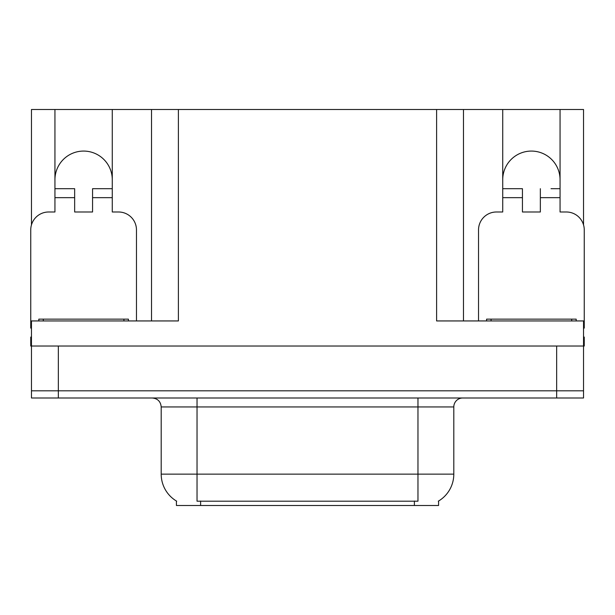 <?xml version="1.0" encoding="UTF-8"?>
<svg xmlns="http://www.w3.org/2000/svg" width="615" height="615" viewBox="0 0 615 615"><rect width="100%" height="100%" fill="white"/><g stroke="black" fill="none" stroke-linecap="round" stroke-linejoin="round"><path stroke-width="0.92" d="M438.572 501.033L438.572 505.499L176.428 505.499L176.428 501.033M54.943 179.741A28.667 28.667 0 0 1 83.609 151.075A28.667 28.667 0 0 1 112.276 179.741M31.465 328.118A17.92 17.92 0 0 0 30.75 328.103L30.75 229.91A17.92 17.92 0 0 1 48.67 211.99L54.943 211.99L54.943 197.661L74.653 197.661L74.653 211.99L92.565 211.99L92.565 197.661L112.276 197.661L112.276 109.501L436.604 109.501L436.604 320.938L583.535 320.938L583.535 390.817L31.465 390.817L31.465 346.022L30.75 346.022L30.75 337.066L31.465 337.066M583.535 337.066L584.25 337.066L584.25 346.022L31.465 346.022L31.465 320.938L178.396 320.938L178.396 109.501M74.653 197.661L74.653 188.697L54.943 188.697L54.943 109.501L31.465 109.501L31.465 224.898M478.532 320.938L478.532 229.91A17.92 17.92 0 0 1 496.451 211.99L502.724 211.99L502.724 197.661L522.435 197.661L522.435 211.99L540.347 211.99L540.347 197.661L560.057 197.661L560.057 109.501L583.535 109.501L583.535 224.898M151.521 109.501L151.521 320.938M436.604 109.501L463.479 109.501L463.479 320.938L463.479 109.501L502.724 109.501L502.724 197.661M560.057 109.501L502.724 109.501M54.943 109.501L112.276 109.501M560.057 179.741A28.667 28.667 0 0 0 531.391 151.075A28.667 28.667 0 0 0 502.724 179.741M176.697 501.194A31.357 31.357 0 0 1 161.199 474.142L197.031 474.142L197.031 501.194L417.969 501.194L417.969 474.142L453.801 474.142L453.801 406.946A8.956 8.956 0 0 1 462.764 397.99M161.199 474.142L161.199 406.946C160.669 401.503 157.678 398.52 152.236 397.99M438.303 501.194A31.357 31.357 0 0 0 453.801 474.142M58.348 397.99L583.535 397.99L583.535 390.817L31.465 390.817L31.465 397.99L58.348 397.99L58.348 346.022M583.535 397.99L583.535 390.817M112.276 197.661L112.276 211.99L118.549 211.99A17.92 17.92 0 0 1 136.469 229.91L136.469 320.938M112.276 188.697L92.565 188.697L92.565 197.661M54.943 188.697L54.943 197.661M38.814 320.938L38.814 319.147L128.404 319.147L128.404 320.938M522.435 197.661L522.435 188.697L502.724 188.697M560.057 197.661L560.057 211.99L566.33 211.99A17.92 17.92 0 0 1 584.25 229.91L584.25 328.103A17.92 17.92 0 0 0 583.535 328.118M560.057 188.697L551.025 188.697M540.347 188.697L540.347 197.661M511.757 188.697L522.435 188.697M486.596 320.938L486.596 319.147L576.186 319.147L576.186 320.938M556.652 346.022L556.652 397.99M414.387 505.499L414.387 501.033M200.613 505.499L200.613 501.033M417.969 397.99L417.969 406.946L161.199 406.946M453.801 406.946L417.969 406.946L417.969 474.142L197.031 474.142L197.031 397.99M123.922 319.147L123.922 320.938M43.296 319.147L43.296 320.938M571.704 319.147L571.704 320.938M491.077 319.147L491.077 320.938"/></g></svg>
